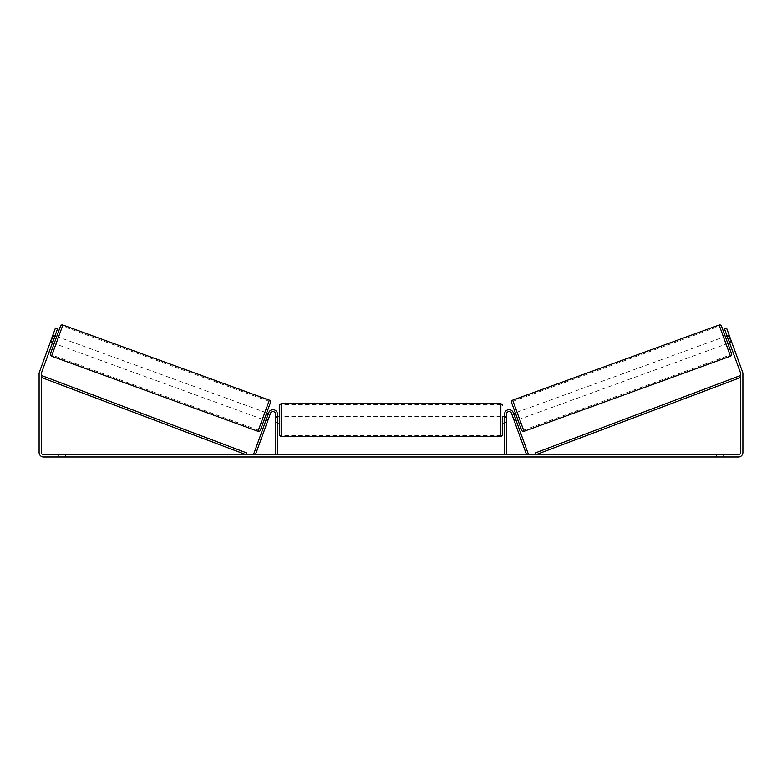 <?xml version="1.0" encoding="UTF-8"?>
<svg xmlns="http://www.w3.org/2000/svg" width="782" height="782" viewBox="0 0 782 782"><rect width="100%" height="100%" fill="white"/><g stroke="black" fill="none" stroke-linecap="round" stroke-linejoin="round"><path stroke-width="0.59" stroke-dasharray="3.91 2.93" d="M268.158 419.738L266.408 419.103L268.754 412.632A4.467 4.467 0 0 1 277.424 414.167A4.467 4.467 0 0 0 268.754 412.632A4.467 4.467 0 0 1 277.424 414.167L277.424 454.753L275.557 454.753L275.557 414.167A2.61 2.61 0 0 0 270.504 413.277A2.61 2.61 0 0 1 275.557 414.167L275.557 423.844L275.557 414.167A2.61 2.61 0 0 0 270.504 413.277L267.639 421.136L265.89 420.501L266.408 419.103L265.89 420.501L267.639 421.136L270.504 413.277L255.411 454.753L253.661 454.117L268.754 412.632L266.408 419.103L268.158 419.738M277.424 454.753L275.557 454.753M277.424 414.167L277.424 422.358L277.424 414.167M277.424 422.358L277.424 423.844L277.424 422.358L275.557 422.358L277.424 422.358M513.842 419.738L515.592 419.103L516.11 420.501L513.246 412.632A4.467 4.467 0 0 0 504.576 414.167A4.467 4.467 0 0 1 513.246 412.632A4.467 4.467 0 0 0 504.576 414.167L504.576 454.753L506.443 454.753L506.443 414.167A2.61 2.61 0 0 1 511.496 413.277A2.61 2.61 0 0 0 506.443 414.167L506.443 422.358L506.443 414.167A2.61 2.61 0 0 1 511.496 413.277L514.361 421.136L516.11 420.501L514.361 421.136L511.496 413.277L526.589 454.753L528.339 454.117L513.246 412.632L515.592 419.103L513.842 419.738M506.443 422.358L506.443 423.844L506.443 422.358L504.576 422.358L504.576 423.844L504.576 414.167L504.576 422.358L506.443 422.358M504.576 454.753L506.443 454.753M721.503 326.123L731.571 353.767M521.614 430.188L511.555 402.544M725.266 336.446L727.807 343.445L725.266 336.446M727.016 335.81L729.107 335.048L731.297 341.04L728.844 341.939L727.025 336.934L729.479 336.045L729.107 335.048M727.025 336.934L728.844 341.939L727.025 336.934M729.195 341.812L731.297 341.04L729.479 336.045L727.377 336.807M729.557 342.809L731.659 342.047L731.15 340.649L731.659 342.047L729.557 342.809L729.049 341.411L729.557 342.809M511.809 414.137L512.171 415.134L511.809 414.137L513.559 413.502M515.309 412.867L517.86 419.866L515.309 412.867M515.739 419.504L513.989 420.139L514.361 421.136L513.989 420.139L516.091 419.367L514.273 414.372L516.091 419.367L514.273 414.372L512.171 415.134L513.921 414.499M513.989 420.139L512.171 415.134L513.989 420.139M519.61 419.23L517.058 412.231L519.61 419.23L726.058 344.08L723.516 337.081L726.058 344.08M517.058 412.231L723.516 337.081M523.588 430.178L513.07 401.274L523.588 430.178L730.046 355.038L719.528 326.133L730.046 355.038M513.07 401.274L719.528 326.133M359.192 454.753L371.753 454.753L359.192 454.753M359.192 455.124L371.753 455.124L359.192 455.124M723.164 454.753L723.164 456.991L716.459 456.991L723.164 456.991L723.164 454.753L716.459 454.753L723.164 454.753M65.541 454.753L65.541 456.991L58.836 456.991L65.541 456.991L65.541 454.753L58.836 454.753L65.541 454.753M51.612 338.547L53.714 339.31L57.536 328.811L52.951 341.411L50.85 340.649L50.341 342.047L55.434 328.049L50.85 340.649L52.951 341.411L52.443 342.809L50.341 342.047L50.703 341.04L50.341 342.047L52.443 342.809L57.536 328.811L55.434 328.049L39.374 372.193A4.467 4.467 0 0 0 39.1 373.718L39.1 452.524A4.467 4.467 0 0 0 43.567 456.991L738.433 456.991A4.467 4.467 0 0 0 742.9 452.524L742.9 373.718A4.467 4.467 0 0 0 742.626 372.193L726.566 328.049L731.15 340.649L726.566 328.049L724.464 328.811L726.566 328.049L724.464 328.811L728.286 339.31L730.388 338.547M427.314 454.753L432.954 454.753M432.954 455.124L427.314 455.124M396.767 454.753L391 454.753M53.714 339.31L41.466 372.955A2.238 2.238 0 0 0 41.338 373.718L41.338 452.524A2.238 2.238 0 0 0 43.567 454.753L738.433 454.753A2.238 2.238 0 0 0 740.662 452.524L740.662 373.718A2.238 2.238 0 0 0 740.534 372.955L728.286 339.31M446.483 454.753L443.13 454.753M337.746 454.753L342.223 454.753L337.746 454.753M386.445 454.753L373.864 455.124L386.445 454.753M729.049 341.411L724.464 328.811L729.049 341.411L731.15 340.649L729.049 341.411M57.536 328.811L55.434 328.049L57.536 328.811M58.836 454.753L58.836 456.991L58.836 454.753M716.459 454.753L716.459 456.991L716.459 454.753M362.115 454.753L366.895 454.753M357.296 455.124L362.242 454.753L357.296 455.124M362.115 455.124L366.895 455.124M443.13 455.124L439.777 454.753M439.777 455.124L446.483 455.124M342.223 455.124L335.517 455.124L342.223 454.753M392.271 454.753L395.584 454.753M395.584 455.124L393.942 454.753M391 455.124L389.954 454.753M389.954 455.124L385.692 454.753M385.692 455.124L391.997 454.753M391.997 455.124L395.946 454.753M395.946 455.124L402.251 454.753M402.251 455.124L397.852 454.753M397.852 455.124L396.767 455.124M393.942 455.124L392.271 455.124M382.31 454.753L379.935 455.124L382.31 454.753M416.288 455.124L413.189 454.753M413.189 455.124L406.376 454.753L413.297 454.753M413.297 455.124L416.395 455.124M54.193 343.445L56.734 336.446L54.193 343.445M54.984 335.81L52.893 335.048L52.521 336.045L52.893 335.048M52.805 341.812L50.703 341.04L52.521 336.045L54.623 336.807M270.191 414.137L269.829 415.134L270.191 414.137L268.441 413.502M264.14 419.866L266.691 412.867M266.261 419.504L268.011 420.139L267.639 421.136L268.011 420.139L265.909 419.367L267.727 414.372L269.829 415.134L268.079 414.499M267.727 414.372L265.909 419.367L267.727 414.372M269.829 415.134L268.011 420.139L269.829 415.134M52.521 336.045L50.703 341.04L53.156 341.939L54.975 336.934L53.156 341.939L54.975 336.934L52.521 336.045M60.497 326.123L50.429 353.767M264.942 412.231L262.39 419.23L264.942 412.231L58.484 337.081L55.942 344.08L58.484 337.081M262.39 419.23L55.942 344.08M258.412 430.178L268.93 401.274L258.412 430.178L51.954 355.038L62.472 326.133L51.954 355.038M268.93 401.274L62.472 326.133M279.282 405.418L279.282 434.831M502.718 423.844L502.718 416.395M277.424 422.779L275.557 422.779L277.796 422.779L277.796 417.461L277.796 422.779L277.796 417.461L275.557 417.461L275.557 416.395L275.557 417.461L277.424 417.461M504.576 422.779L506.443 422.779L506.443 416.395L506.443 423.844L506.443 422.779L504.204 422.779L504.204 417.461L504.204 422.779L504.204 417.461L506.443 417.461L504.576 417.461M275.557 422.779L275.557 417.461L275.557 422.779M500.851 403.551L500.851 436.698M281.149 436.698L281.149 403.551M41.338 377.442L246.213 454.753L246.868 453.013L41.993 375.702L41.338 377.442M740.662 377.442L535.787 454.753L535.132 453.013L740.007 375.702L740.662 377.442M730.456 356.152L719.117 325.009M512.66 400.159L523.999 431.302M269.34 400.159L258.001 431.302M51.544 356.152L62.883 325.009M275.557 423.844L277.424 423.844L275.557 423.844M506.443 423.844L504.576 423.844L506.443 423.844M277.424 416.395L275.557 416.395M506.443 416.395L504.576 416.395M500.851 416.395L281.149 416.395M500.851 435.506L281.149 435.506M500.851 404.744L281.149 404.744M500.851 423.844L281.149 423.844"/><path stroke-width="1.17" d="M277.424 454.753L277.424 414.167A4.467 4.467 0 0 0 268.754 412.632L253.661 454.117L255.411 454.753L270.504 413.277A2.61 2.61 0 0 1 275.557 414.167L275.557 454.753M506.443 454.753L506.443 414.167A2.61 2.61 0 0 1 511.496 413.277L526.589 454.753L528.339 454.117L513.246 412.632A4.467 4.467 0 0 0 504.576 414.167L504.576 454.753M719.117 325.009A1.857 1.857 0 0 1 721.503 326.123L731.571 353.767A1.857 1.857 0 0 1 730.456 356.152L523.999 431.302A1.857 1.857 0 0 1 521.614 430.188L511.555 402.544A1.857 1.857 0 0 1 512.66 400.159L719.117 325.009L730.456 356.152M725.266 336.446L727.016 335.81M727.807 343.445L729.557 342.809M513.559 413.502L515.309 412.867M516.11 420.501L517.86 419.866M513.921 414.499L515.739 419.504M727.377 336.807L729.195 341.812M53.714 339.31L51.612 338.547L55.434 328.049L57.536 328.811L41.466 372.955A2.238 2.238 0 0 0 41.338 373.718L41.338 452.524A2.238 2.238 0 0 0 43.567 454.753L738.433 454.753A2.238 2.238 0 0 0 740.662 452.524L740.662 373.718A2.238 2.238 0 0 0 740.534 372.955L724.464 328.811L726.566 328.049L730.388 338.547L728.286 339.31M51.612 338.547L39.374 372.193A4.467 4.467 0 0 0 39.1 373.718L39.1 452.524A4.467 4.467 0 0 0 43.567 456.991L738.433 456.991A4.467 4.467 0 0 0 742.9 452.524L742.9 373.718A4.467 4.467 0 0 0 742.626 372.193L730.388 338.547M258.001 431.302L269.34 400.159L62.883 325.009A1.857 1.857 0 0 0 60.497 326.123L50.429 353.767A1.857 1.857 0 0 0 51.544 356.152L258.001 431.302A1.857 1.857 0 0 0 260.386 430.188L264.14 419.866L265.89 420.501M269.34 400.159A1.857 1.857 0 0 1 270.445 402.544L260.386 430.188M56.734 336.446L54.984 335.81M54.623 336.807L52.805 341.812M54.193 343.445L52.443 342.809M268.441 413.502L266.691 412.867L270.445 402.544M268.079 414.499L266.261 419.504M279.282 420.12L279.282 405.418L281.149 403.551L281.149 436.698L279.282 434.831L279.282 420.12M504.576 416.395L502.718 416.395L502.718 434.831L502.718 423.844L504.576 423.844M277.424 417.461L277.424 422.779M504.576 422.779L504.576 417.461M41.338 377.442L246.213 454.753L246.868 453.013L41.993 375.702L41.338 377.442M740.662 377.442L535.787 454.753L535.132 453.013L740.007 375.702L740.662 377.442M523.999 431.302L512.66 400.159M62.883 325.009L51.544 356.152M281.149 436.698L500.851 436.698L500.851 403.551L502.718 405.418M500.851 403.551L281.149 403.551M279.282 416.395L277.424 416.395M279.282 423.844L277.424 423.844M500.851 436.698L502.718 434.831"/></g></svg>
